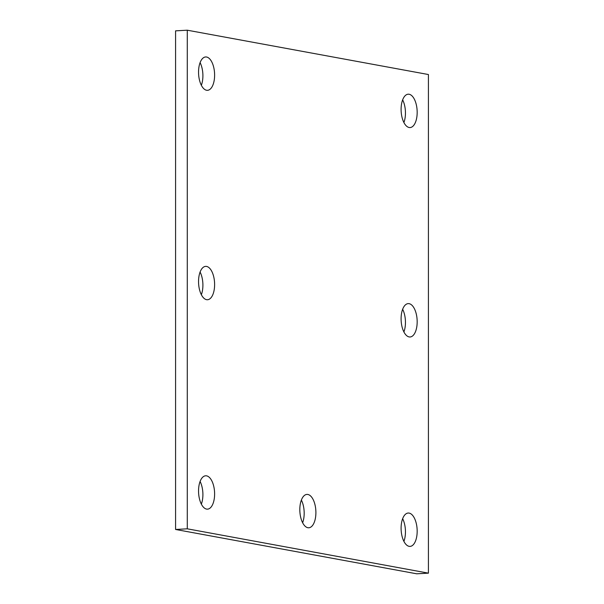 <?xml version="1.0" encoding="UTF-8"?>
<svg xmlns="http://www.w3.org/2000/svg" width="604" height="604" viewBox="0 0 604 604"><rect width="100%" height="100%" fill="white"/><g stroke="black" fill="none" stroke-linecap="round" stroke-linejoin="round"><path stroke-width="0.91" d="M428.425 573.151L416.715 573.8L175.575 529.466L187.285 528.817L428.425 573.151L428.425 74.534L187.285 30.2L187.285 528.817M187.285 30.2L175.575 30.849L175.575 529.466M201.351 504.129A16.708 7.995 86.8 0 0 200.098 481.464M201.351 294.714A16.708 7.995 86.8 0 0 200.098 272.042M201.351 85.292A16.708 7.995 86.8 0 0 200.098 62.627M302.627 522.754A16.708 7.995 86.8 0 0 301.373 500.082M403.902 541.373A16.708 7.995 86.8 0 0 402.649 518.708M403.902 331.958A16.708 7.995 86.8 0 0 402.649 309.286M403.902 122.537A16.708 7.995 86.8 0 0 402.649 99.871M206.583 509.096A16.708 7.995 86.8 0 0 207.504 509.149A16.708 7.995 86.8 0 0 214.601 492.992A16.708 7.995 86.8 0 0 206.583 475.854A16.708 7.995 86.8 0 0 205.654 475.793A16.708 7.995 86.8 0 0 198.557 491.95A16.708 7.995 86.8 0 0 206.583 509.096M206.583 299.675A16.708 7.995 86.8 0 0 207.504 299.735A16.708 7.995 86.8 0 0 214.601 283.57A16.708 7.995 86.8 0 0 206.583 266.432A16.708 7.995 86.8 0 0 205.654 266.372A16.708 7.995 86.8 0 0 198.557 282.536A16.708 7.995 86.8 0 0 206.583 299.675M206.583 90.26A16.708 7.995 86.8 0 0 207.504 90.313A16.708 7.995 86.8 0 0 214.601 74.156A16.708 7.995 86.8 0 0 206.583 57.018A16.708 7.995 86.8 0 0 205.654 56.957A16.708 7.995 86.8 0 0 198.557 73.114A16.708 7.995 86.8 0 0 206.583 90.26M307.859 527.715A16.708 7.995 86.8 0 0 308.78 527.775A16.708 7.995 86.8 0 0 315.884 511.611A16.708 7.995 86.8 0 0 307.859 494.472A16.708 7.995 86.8 0 0 306.938 494.412A16.708 7.995 86.8 0 0 299.833 510.576A16.708 7.995 86.8 0 0 307.859 527.715M409.135 546.333A16.708 7.995 86.8 0 0 410.063 546.394A16.708 7.995 86.8 0 0 417.16 530.236A16.708 7.995 86.8 0 0 409.135 513.098A16.708 7.995 86.8 0 0 408.213 513.038A16.708 7.995 86.8 0 0 401.109 529.195A16.708 7.995 86.8 0 0 409.135 546.333M409.135 336.919A16.708 7.995 86.8 0 0 410.063 336.979A16.708 7.995 86.8 0 0 417.16 320.815A16.708 7.995 86.8 0 0 409.135 303.676A16.708 7.995 86.8 0 0 408.213 303.616A16.708 7.995 86.8 0 0 401.109 319.78A16.708 7.995 86.8 0 0 409.135 336.919M409.135 127.497A16.708 7.995 86.8 0 0 410.063 127.557A16.708 7.995 86.8 0 0 417.16 111.4A16.708 7.995 86.8 0 0 409.135 94.254A16.708 7.995 86.8 0 0 408.213 94.201A16.708 7.995 86.8 0 0 401.109 110.358A16.708 7.995 86.8 0 0 409.135 127.497"/></g></svg>
